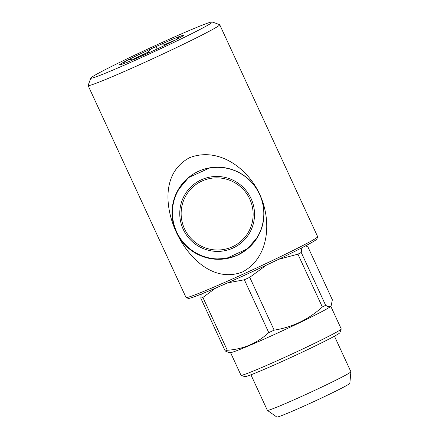 <?xml version="1.0" encoding="UTF-8"?>
<svg xmlns="http://www.w3.org/2000/svg" width="439" height="439" viewBox="0 0 439 439"><rect width="100%" height="100%" fill="white"/><g stroke="black" fill="none" stroke-linecap="round" stroke-linejoin="round"><path stroke-width="0.66" d="M91.323 77.516A66.92 2.541 155.2 0 1 153.815 46.26A66.92 2.541 155.2 0 1 212.246 21.95A66.92 2.541 155.2 0 1 211.828 22.658A66.92 2.541 155.2 0 1 147.038 54.974A66.92 2.541 155.2 0 1 90.835 78.049A66.92 2.541 155.2 0 1 91.323 77.516M212.246 21.95L219.637 24.666A72.495 2.755 155.2 0 1 219.725 24.738A72.495 2.755 155.2 0 1 219.187 25.429A72.495 2.755 155.2 0 1 150.242 59.869A72.495 2.755 155.2 0 1 88.102 85.556A72.495 2.755 155.2 0 1 88.107 85.44L90.835 78.049M182.564 35.4L179.502 36.475A35.411 1.344 155.2 0 0 159.637 44.937L151.74 48.531A35.411 1.344 155.2 0 0 128.649 59.627L123.814 62.146A35.411 1.344 155.2 0 0 119.474 64.977A35.411 1.344 155.2 0 0 120.593 64.774L123.655 63.704A35.411 1.344 155.2 0 0 143.52 55.237L151.417 51.643A35.411 1.344 155.2 0 0 174.508 40.553L179.342 38.028A35.411 1.344 155.2 0 0 183.464 35.57A35.411 1.344 155.2 0 0 183.721 35.29A35.411 1.344 155.2 0 0 182.564 35.4L182.629 36.152M232.33 246.817A36.25 35.833 -129.2 0 0 249.775 199.076A36.25 35.833 -129.2 0 0 201.945 181.055A36.25 35.833 -129.2 0 0 184.501 228.796A36.25 35.833 -129.2 0 0 232.33 246.817M226.837 258.187A46.007 45.48 50.8 0 1 176.692 231.995A46.007 45.48 50.8 0 1 189.028 177.488A46.007 45.48 50.8 0 1 189.412 177.186L209.392 168.088A46.007 45.48 50.8 0 1 259.542 194.279A46.007 45.48 50.8 0 1 247.201 248.787A46.007 45.48 50.8 0 1 246.822 249.089L226.837 258.187M183.244 229.367A37.644 37.211 50.8 0 1 201.358 179.787A37.644 37.211 50.8 0 1 251.031 198.505A37.644 37.211 50.8 0 1 232.917 248.084A37.644 37.211 50.8 0 1 183.244 229.367M330.754 306.235L341.246 328.937A55.21 2.096 155.2 0 1 341.24 329.03L339.879 332.724A52.422 1.992 155.2 0 1 339.495 333.141A52.422 1.992 155.2 0 1 290.541 357.626A52.422 1.992 155.2 0 1 244.775 376.667L241.077 375.312A55.21 2.096 155.2 0 1 241.006 375.257L230.519 352.555M341.24 329.03A55.21 2.096 155.2 0 1 340.834 329.469A55.21 2.096 155.2 0 1 289.285 355.255A55.21 2.096 155.2 0 1 241.077 375.312M334.463 336.197L350.893 371.751A46.007 1.745 155.2 0 1 350.898 371.789A46.007 1.745 155.2 0 1 350.547 372.19A46.007 1.745 155.2 0 1 307.251 393.838A46.007 1.745 155.2 0 1 267.384 410.377A46.007 1.745 155.2 0 1 267.362 410.35L250.932 374.791M350.898 371.789L349.845 383.324A40.212 1.526 155.2 0 1 349.537 383.675A40.212 1.526 155.2 0 1 311.695 402.59A40.212 1.526 155.2 0 1 276.85 417.05L267.384 410.377M301.834 247.805L301.231 252.452L325.634 305.275C327.834 306.729 329.513 307.037 330.682 306.181L331.165 305.654L330.677 306.351A55.21 2.096 155.2 0 1 330.315 306.702A55.21 2.096 155.2 0 1 279.462 332.169A55.21 2.096 155.2 0 1 230.656 352.566L228.543 352.374L225.212 350.991L200.81 298.174L201.249 294.081M331.165 305.654L332.356 299.788L307.953 246.97L305.648 245.813M188.786 177.329L179.128 188.819M176.313 232.215A46.287 45.755 50.8 0 1 188.726 177.378A46.287 45.755 50.8 0 1 198.587 171.254A46.287 45.755 50.8 0 1 259.663 194.268A46.287 45.755 50.8 0 1 247.25 249.105A46.287 45.755 50.8 0 1 237.389 255.229A46.287 45.755 50.8 0 1 176.313 232.215M259.674 194.263C271.664 219.791 269.969 257.32 242.438 272.004C213.338 283.084 188.079 257.616 176.291 232.226C164.477 206.555 162.265 172.198 189.632 157.667C218.902 146.461 248.04 168.697 259.674 194.263M219.725 24.738L317.666 236.703A72.495 2.755 155.2 0 1 317.666 236.819A72.495 2.755 155.2 0 1 317.128 237.395A72.495 2.755 155.2 0 1 249.434 271.258A72.495 2.755 155.2 0 1 186.136 297.593A72.495 2.755 155.2 0 1 186.043 297.521L88.102 85.556M317.666 236.819L316.848 239.035A70.827 2.689 155.2 0 1 316.327 239.595A70.827 2.689 155.2 0 1 250.192 272.679A70.827 2.689 155.2 0 1 188.353 298.405L186.136 297.593M217.349 258.917L227.358 258.379L237.389 255.229L247.393 248.99M209.392 168.088L216.773 167.171M257.172 237.773L247.497 248.545M325.634 305.275A62.739 2.382 155.2 0 1 322.336 306.993L297.927 254.176L278.578 259.334M301.231 252.452A62.739 2.382 155.2 0 1 297.927 254.176M266.44 265.118L249.747 277.322L274.15 330.144C292.363 327.274 308.425 319.554 322.336 306.993M274.15 330.144A62.739 2.382 155.2 0 1 268.761 332.597L244.358 279.775L227.55 282.892M249.747 277.322A62.739 2.382 155.2 0 1 244.358 279.775M215.708 288.05L202.895 297.439L227.303 350.262C243.283 349.208 257.1 343.32 268.761 332.597M227.303 350.262A62.739 2.382 155.2 0 1 225.212 350.991M202.895 297.439A62.739 2.382 155.2 0 1 200.81 298.174M159.637 44.937L164.065 44.866A33.737 1.279 155.2 0 1 176.478 39.581L179.502 36.475M128.649 59.627L133.686 59.062A33.737 1.279 155.2 0 1 148.108 52.131L151.74 48.531M123.913 63.6L123.814 62.146M164.065 44.866L164.378 45.541M148.525 53.031L148.108 52.131M133.686 59.062L133.884 59.484M124.407 61.663L125.093 63.145M155.982 46.496L157.135 48.981"/></g></svg>
